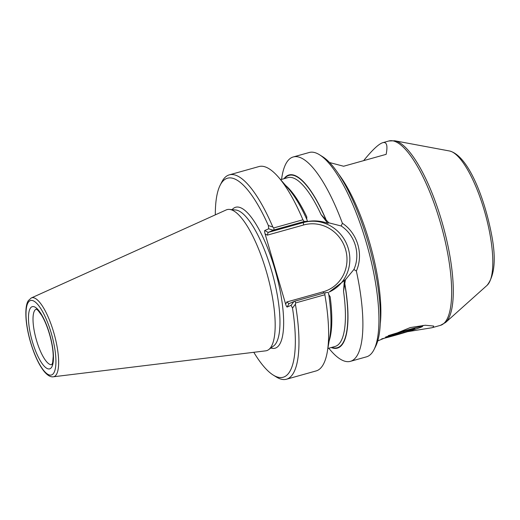 <?xml version="1.0" encoding="UTF-8"?>
<svg xmlns="http://www.w3.org/2000/svg" width="520" height="520" viewBox="0 0 520 520"><rect width="100%" height="100%" fill="white"/><g stroke="black" fill="none" stroke-linecap="round" stroke-linejoin="round"><path stroke-width="0.78" d="M415.051 328.796L411.379 329.245L385.58 337.044L389.253 336.59L403.988 332.469L415.051 328.796M403.676 331.403L403.988 332.469M389.051 335.894L389.253 336.59M388.206 335.679A23.069 0.884 -16.3 0 1 411.119 328.959A23.069 0.884 -16.3 0 1 422.448 326.482A23.069 0.884 -16.3 0 1 406.296 332.065A23.069 0.884 -16.3 0 1 381.726 338.851M326.235 220.109L328.848 222.827L327.762 223.301L321.113 214.63L326.235 220.109A89.888 25.961 -105.6 0 0 284.024 178.705M328.848 222.827L341.166 225.979L342.387 223.256A106.106 30.648 -105.6 0 0 293.228 156.969A106.106 30.648 -105.6 0 0 282.022 176.345L281.502 179.413M304.155 221.507L273.981 229.957L273.786 227.929L302.926 219.778L304.155 221.507L307.333 221.273L306.286 221.728C313.489 220.253 320.645 220.772 327.762 223.301M331.279 347.529A89.888 25.961 -105.6 0 0 344.793 283.569L345.469 279.682L353.893 269.51C360.782 254.339 355.16 235.008 341.166 225.979M345.469 279.682L329.245 292M253.792 352.3A103.337 29.848 -105.6 0 0 273.228 375.063L276.263 376.954A106.106 30.648 -105.6 0 0 286.494 379.223L316.141 370.929A106.106 30.648 -105.6 0 0 327.346 351.553L329.894 336.479A89.888 25.961 74.4 0 0 328.653 293.703L328.127 292.383L324.987 292.747L324.857 294.756L295.711 302.906L294.814 301.19L324.987 292.747M328.64 294.437L330.155 296.771A87.653 25.318 74.4 0 1 329.154 340.886M285.656 185.484A87.653 25.318 74.4 0 1 306.82 216.977L306.716 218.784M273.228 375.063A103.337 29.848 -105.6 0 0 292.513 308.139L291.089 305.331L287.177 307.034L288.951 303.667L294.814 301.19M273.981 229.957L268.119 232.427L264.791 230.49C264.472 230.841 264.576 231.972 265.089 233.889L285.649 304.174C286.24 306.059 286.748 307.008 287.177 307.034M264.791 230.49L268.704 228.787L268.353 225.511A103.337 29.848 -105.6 0 0 220.116 185.302A103.337 29.848 -105.6 0 0 215.326 214.851M273.786 227.929L272.851 227.052A106.106 30.648 -105.6 0 0 229.3 174.863A106.106 30.648 -105.6 0 0 221.728 182.117L220.116 185.302M302.926 219.778A106.106 30.648 -105.6 0 0 278.577 177.307A106.106 30.648 -105.6 0 0 258.947 166.562L229.3 174.863M377.76 340.893L410.274 327.567L425.269 325.247L433.661 326.053L433.186 327.308L431.873 327.756L407.498 331.695M328.75 348.238L330.785 350.591A106.106 30.648 -105.6 0 0 350.422 361.335L366.457 356.844A106.106 30.648 -105.6 0 0 367.621 356.434A106.106 30.648 -105.6 0 0 374.029 349.59L375.635 346.404A103.337 29.848 -105.6 0 0 369.154 245.901A103.337 29.848 -105.6 0 0 322.53 156.644L319.495 154.752A106.106 30.648 -105.6 0 0 309.264 152.484L293.228 156.969M374.029 349.59A106.106 30.648 -105.6 0 0 367.374 246.402A106.106 30.648 -105.6 0 0 319.495 154.752M350.422 361.335A106.106 30.648 -105.6 0 0 351.585 360.919A106.106 30.648 -105.6 0 0 356.363 271.037C363.74 254.286 357.624 233.363 342.387 223.256M327.867 348.485L335.114 346.457A87.653 25.318 -105.6 0 0 343.538 291.298L344.793 283.569M327.346 351.553A106.106 30.648 -105.6 0 0 324.857 294.756M286.494 379.223A106.106 30.648 -105.6 0 0 295.399 304.174L295.711 302.913M272.851 227.052L268.353 225.511M273.163 230.23L268.704 228.787M285.649 304.174L286.806 301.971L323.206 291.785A34.834 33.319 66.5 0 0 345.547 249.392A34.834 33.319 66.5 0 0 303.667 224.972L267.274 235.157L268.119 232.427L303.635 222.489A37.141 35.529 66.5 0 1 347.477 246.058A37.141 35.529 66.5 0 1 329.141 292.045M286.806 301.971L288.951 303.667M291.089 305.331L293.995 301.47M292.513 308.139L295.399 304.174M31.265 297.98L226.219 209.931A73.236 21.151 74.4 0 1 226.297 209.898A73.236 21.151 74.4 0 1 229.457 209.411A73.236 21.151 74.4 0 1 267.209 274.437A73.236 21.151 74.4 0 1 268.697 349.615A73.236 21.151 74.4 0 1 267.377 350.382A73.236 21.151 74.4 0 1 265.661 350.851L53.326 376.792A40.963 11.83 -105.6 0 0 54.282 376.532A40.963 11.83 -105.6 0 0 53.716 332.404A40.963 11.83 -105.6 0 0 31.265 297.98L28.366 300.619C26.799 302.835 25.148 308.035 26.169 320.294C27.196 330.317 29.62 340.568 33.449 351.059C36.972 360.503 40.801 367.601 44.928 372.346C48.029 375.707 50.83 377.195 53.326 376.792M363.649 160.635C372.365 149.89 378.749 143.904 382.804 142.675C386.75 141.661 387.862 145.555 386.146 154.343L343.616 166.244L329.531 162.532M278.577 177.307L288.581 188.87A89.888 25.961 74.4 0 1 307.112 220.038L307.333 221.273M353.899 269.516L356.363 271.037M343.538 291.298L344.39 280.156M306.377 221.299L303.635 222.489A2.308 0.663 74.4 0 0 303.667 224.972M270.842 348.023A73.177 21.131 -105.6 0 0 275.867 347.938A73.177 21.131 -105.6 0 0 273.286 263.971A73.177 21.131 -105.6 0 0 232.115 209.658M51.825 374.855A38.681 11.174 -105.6 0 0 44.499 315.308A38.681 11.174 -105.6 0 0 26.605 323.102A38.681 11.174 -105.6 0 0 51.825 374.855M50.031 368.726A32.292 9.328 -105.6 0 0 43.92 319.014A32.292 9.328 -105.6 0 0 28.977 325.526A32.292 9.328 -105.6 0 0 50.031 368.726M36.251 309.14A28.834 8.327 -105.6 0 0 36.147 339.105A28.834 8.327 -105.6 0 0 51.792 364.663M441.467 324.994A95.726 27.651 -105.6 0 0 440.726 223.88A95.726 27.651 -105.6 0 0 388.824 140.992L394.719 140.777A95.297 27.521 -105.6 0 1 442.923 225.258A95.297 27.521 -105.6 0 1 445.575 322.491L440.421 325.364A95.726 27.651 -105.6 0 0 441.467 324.994M331.786 347.386A89.499 25.851 -105.6 0 0 344.682 283.621M445.575 322.491L487.11 285.311A70.441 20.345 -105.6 0 0 485.147 213.441A70.441 20.345 -105.6 0 0 449.514 150.988L394.719 140.777M323.206 291.785A2.308 0.663 -105.6 0 0 323.739 293.098M267.274 235.157L265.089 233.889M268.697 349.615L273.683 345.917A71.006 20.508 -105.6 0 0 272.24 273.026A71.006 20.508 -105.6 0 0 235.638 209.983L229.457 209.411M326.125 220.155A89.499 25.851 -105.6 0 0 284.538 178.561M321.113 214.63A87.653 25.318 -105.6 0 0 287.865 177.632L280.618 179.66M338.377 173.758A95.726 27.651 74.4 0 1 380.302 323.544M422.448 326.482L423.053 325.383M36.394 309.094L38.09 310.505L41.626 315.257C44.889 320.73 47.684 327.639 50.011 335.998C52.084 343.726 53.151 350.545 53.216 356.454L52.669 362.466L51.844 364.663M487.11 285.311C494.8 275.502 496.262 258.472 491.491 234.214C484.126 196.228 467.701 155.422 449.514 150.988M431.873 327.756L440.421 325.364M382.804 142.675L388.824 140.992"/></g></svg>
